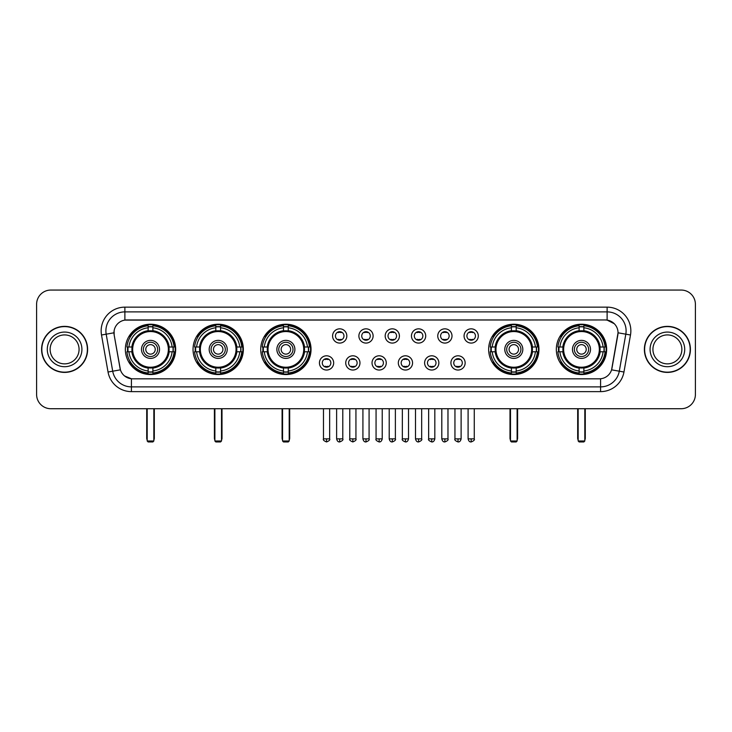 <?xml version="1.0" encoding="UTF-8"?>
<svg xmlns="http://www.w3.org/2000/svg" width="732" height="732" viewBox="0 0 732 732"><rect width="100%" height="100%" fill="white"/><g stroke="black" fill="none" stroke-linecap="round" stroke-linejoin="round"><path stroke-width="1.1" d="M556.329 349.384A25.153 25.153 0 0 0 581.483 374.546A25.153 25.153 0 0 0 606.645 349.384A25.153 25.153 0 0 0 581.483 324.23A25.153 25.153 0 0 0 556.329 349.384M193.038 349.384A25.153 25.153 0 0 0 218.2 374.546A25.153 25.153 0 0 0 243.353 349.384A25.153 25.153 0 0 0 218.2 324.23A25.153 25.153 0 0 0 193.038 349.384M260.729 349.384A25.153 25.153 0 0 0 285.883 374.546A25.153 25.153 0 0 0 311.036 349.384A25.153 25.153 0 0 0 285.883 324.23A25.153 25.153 0 0 0 260.729 349.384M488.647 349.384A25.153 25.153 0 0 0 513.8 374.546A25.153 25.153 0 0 0 538.962 349.384A25.153 25.153 0 0 0 513.8 324.23A25.153 25.153 0 0 0 488.647 349.384M125.355 349.384A25.153 25.153 0 0 0 150.518 374.546A25.153 25.153 0 0 0 175.671 349.384A25.153 25.153 0 0 0 150.518 324.23A25.153 25.153 0 0 0 125.355 349.384M333.673 362.916A7.119 7.119 0 0 1 326.554 370.035A7.119 7.119 0 0 1 319.436 362.916A7.119 7.119 0 0 1 326.554 355.798A7.119 7.119 0 0 1 333.673 362.916M322.281 362.916A4.273 4.273 0 0 0 326.554 367.19A4.273 4.273 0 0 0 330.827 362.916A4.273 4.273 0 0 0 326.554 358.643A4.273 4.273 0 0 0 322.281 362.916M359.97 362.916A7.119 7.119 0 0 1 352.851 370.035A7.119 7.119 0 0 1 345.733 362.916A7.119 7.119 0 0 1 352.851 355.798A7.119 7.119 0 0 1 359.97 362.916M348.578 362.916A4.273 4.273 0 0 0 352.851 367.19A4.273 4.273 0 0 0 357.125 362.916A4.273 4.273 0 0 0 352.851 358.643A4.273 4.273 0 0 0 348.578 362.916M386.267 362.916A7.119 7.119 0 0 1 379.149 370.035A7.119 7.119 0 0 1 372.03 362.916A7.119 7.119 0 0 1 379.149 355.798A7.119 7.119 0 0 1 386.267 362.916M374.875 362.916A4.273 4.273 0 0 0 379.149 367.19A4.273 4.273 0 0 0 383.422 362.916A4.273 4.273 0 0 0 379.149 358.643A4.273 4.273 0 0 0 374.875 362.916M412.564 362.916A7.119 7.119 0 0 1 405.446 370.035A7.119 7.119 0 0 1 398.327 362.916A7.119 7.119 0 0 1 405.446 355.798A7.119 7.119 0 0 1 412.564 362.916M401.173 362.916A4.273 4.273 0 0 0 405.446 367.19A4.273 4.273 0 0 0 409.719 362.916A4.273 4.273 0 0 0 405.446 358.643A4.273 4.273 0 0 0 401.173 362.916M438.861 362.916A7.119 7.119 0 0 1 431.734 370.035A7.119 7.119 0 0 1 424.615 362.916A7.119 7.119 0 0 1 431.734 355.798A7.119 7.119 0 0 1 438.861 362.916M427.47 362.916A4.273 4.273 0 0 0 431.734 367.19A4.273 4.273 0 0 0 436.007 362.916A4.273 4.273 0 0 0 431.734 358.643A4.273 4.273 0 0 0 427.47 362.916M465.149 362.916A7.119 7.119 0 0 1 458.031 370.035A7.119 7.119 0 0 1 450.912 362.916A7.119 7.119 0 0 1 458.031 355.798A7.119 7.119 0 0 1 465.149 362.916M453.758 362.916A4.273 4.273 0 0 0 458.031 367.19A4.273 4.273 0 0 0 462.304 362.916A4.273 4.273 0 0 0 458.031 358.643A4.273 4.273 0 0 0 453.758 362.916M346.822 335.951A7.119 7.119 0 0 1 339.703 343.079A7.119 7.119 0 0 1 332.584 335.951A7.119 7.119 0 0 1 339.703 328.833A7.119 7.119 0 0 1 346.822 335.951M335.43 335.951A4.273 4.273 0 0 0 339.703 340.224A4.273 4.273 0 0 0 343.976 335.951A4.273 4.273 0 0 0 339.703 331.688A4.273 4.273 0 0 0 335.43 335.951M373.119 335.951A7.119 7.119 0 0 1 366 343.079A7.119 7.119 0 0 1 358.881 335.951A7.119 7.119 0 0 1 366 328.833A7.119 7.119 0 0 1 373.119 335.951M361.727 335.951A4.273 4.273 0 0 0 366 340.224A4.273 4.273 0 0 0 370.273 335.951A4.273 4.273 0 0 0 366 331.688A4.273 4.273 0 0 0 361.727 335.951M399.416 335.951A7.119 7.119 0 0 1 392.297 343.079A7.119 7.119 0 0 1 385.178 335.951A7.119 7.119 0 0 1 392.297 328.833A7.119 7.119 0 0 1 399.416 335.951M388.024 335.951A4.273 4.273 0 0 0 392.297 340.224A4.273 4.273 0 0 0 396.57 335.951A4.273 4.273 0 0 0 392.297 331.688A4.273 4.273 0 0 0 388.024 335.951M425.713 335.951A7.119 7.119 0 0 1 418.594 343.079A7.119 7.119 0 0 1 411.466 335.951A7.119 7.119 0 0 1 418.594 328.833A7.119 7.119 0 0 1 425.713 335.951M414.321 335.951A4.273 4.273 0 0 0 418.594 340.224A4.273 4.273 0 0 0 422.858 335.951A4.273 4.273 0 0 0 418.594 331.688A4.273 4.273 0 0 0 414.321 335.951M452.001 335.951A7.119 7.119 0 0 1 444.882 343.079A7.119 7.119 0 0 1 437.763 335.951A7.119 7.119 0 0 1 444.882 328.833A7.119 7.119 0 0 1 452.001 335.951M440.609 335.951A4.273 4.273 0 0 0 444.882 340.224A4.273 4.273 0 0 0 449.155 335.951A4.273 4.273 0 0 0 444.882 331.688A4.273 4.273 0 0 0 440.609 335.951M478.298 335.951A7.119 7.119 0 0 1 471.179 343.079A7.119 7.119 0 0 1 464.061 335.951A7.119 7.119 0 0 1 471.179 328.833A7.119 7.119 0 0 1 478.298 335.951M466.906 335.951A4.273 4.273 0 0 0 471.179 340.224A4.273 4.273 0 0 0 475.452 335.951A4.273 4.273 0 0 0 471.179 331.688A4.273 4.273 0 0 0 466.906 335.951M108.043 372.021L101.51 335A23.735 23.735 0 0 1 124.879 307.147L607.121 307.147A23.735 23.735 0 0 1 630.49 335L623.957 372.021A23.735 23.735 0 0 1 600.588 391.629L131.412 391.629A23.735 23.735 0 0 1 108.043 372.021L112.71 371.197L106.186 334.176A18.986 18.986 0 0 1 124.879 311.887L607.121 311.887A18.986 18.986 0 0 1 625.814 334.176L619.29 371.197A18.986 18.986 0 0 1 600.588 386.88L131.412 386.88A18.986 18.986 0 0 1 112.71 371.197L120.414 369.834L114.165 335A12.819 12.819 0 0 1 126.782 319.957L605.218 319.957A12.819 12.819 0 0 1 617.835 335L611.979 368.223A12.819 12.819 0 0 1 599.362 378.819L132.638 378.819A12.819 12.819 0 0 1 120.021 368.223L114.165 335L114.11 330.873M127.615 351.763A23.021 23.021 0 0 1 127.615 347.014M490.907 351.763A23.021 23.021 0 0 1 490.907 347.014M262.98 351.763A23.021 23.021 0 0 1 262.98 347.014M195.298 351.763A23.021 23.021 0 0 1 195.298 347.014M558.589 351.763A23.021 23.021 0 0 1 558.589 347.014M41.587 349.384A23.021 23.021 0 0 0 64.608 372.405A23.021 23.021 0 0 0 87.62 349.384A23.021 23.021 0 0 0 64.608 326.371A23.021 23.021 0 0 0 41.587 349.384M644.38 349.384A23.021 23.021 0 0 0 667.392 372.405A23.021 23.021 0 0 0 690.413 349.384A23.021 23.021 0 0 0 667.392 326.371A23.021 23.021 0 0 0 644.38 349.384M124.879 307.147L124.879 320.104L605.218 319.957L607.121 320.104L614.276 323.709M599.362 378.819L132.638 378.819M131.412 391.629L131.412 378.755L124.568 375.955M630.49 335L618.037 332.804L611.586 369.834L623.957 372.021M695.4 304.292A14.237 14.237 0 0 0 681.163 290.055L50.837 290.055A14.237 14.237 0 0 0 36.6 304.292L36.6 394.475A14.237 14.237 0 0 0 50.837 408.721L681.163 408.721A14.237 14.237 0 0 0 695.4 394.475L695.4 304.292L695.4 394.475M36.6 304.292L36.6 394.475M681.163 290.055L50.837 290.055M50.837 408.721L681.163 408.721M79.074 349.384A14.466 14.466 0 0 0 64.608 334.917A14.466 14.466 0 0 0 50.133 349.384A14.466 14.466 0 0 0 64.608 363.859A14.466 14.466 0 0 0 79.074 349.384A14.466 14.466 0 0 1 64.608 363.859A14.466 14.466 0 0 1 50.133 349.384M87.383 349.384A22.784 22.784 0 0 0 64.608 326.609A22.784 22.784 0 0 0 41.825 349.384A22.784 22.784 0 0 0 64.608 372.167A22.784 22.784 0 0 0 87.383 349.384M681.867 349.384A14.466 14.466 0 0 0 667.392 334.917A14.466 14.466 0 0 0 652.926 349.384A14.466 14.466 0 0 0 667.392 363.859A14.466 14.466 0 0 0 681.867 349.384A14.466 14.466 0 0 1 667.392 363.859A14.466 14.466 0 0 1 652.926 349.384M690.175 349.384A22.784 22.784 0 0 0 667.392 326.609A22.784 22.784 0 0 0 644.618 349.384A22.784 22.784 0 0 0 667.392 372.167A22.784 22.784 0 0 0 690.175 349.384M168.964 351.763A18.602 18.602 0 0 0 152.887 330.937L152.887 330.937A18.602 18.602 0 0 0 132.062 351.763A18.602 18.602 0 0 0 168.964 351.763L168.964 351.763A18.602 18.602 0 0 1 152.887 367.839L152.887 370.996A21.74 21.74 0 0 0 172.121 351.763L174.125 351.763A23.735 23.735 0 0 1 152.887 373L152.887 370.996M128.091 351.763A22.546 22.546 0 0 1 128.091 347.014M152.887 326.966A22.546 22.546 0 0 0 148.139 326.966M172.935 347.014A22.546 22.546 0 0 1 172.935 351.763M172.121 347.014L174.125 347.014A23.735 23.735 0 0 0 152.887 325.777L152.887 330.708A18.831 18.831 0 0 1 169.193 347.014L172.121 347.014A21.74 21.74 0 0 0 152.887 327.78M128.905 351.763L126.901 351.763A23.735 23.735 0 0 0 148.139 373L148.139 368.068A18.831 18.831 0 0 1 131.833 351.763L128.905 351.763A21.74 21.74 0 0 0 148.139 370.996M172.121 351.763L169.193 351.763A18.831 18.831 0 0 1 152.887 368.068L152.887 367.839M132.062 351.763L132.062 351.763A18.602 18.602 0 0 0 148.139 367.839M152.887 371.81A22.546 22.546 0 0 1 148.139 371.81M148.139 327.78L148.139 325.777A23.735 23.735 0 0 0 126.901 347.014L131.833 347.014A18.831 18.831 0 0 1 148.139 330.708L148.139 327.78A21.74 21.74 0 0 0 128.905 347.014M168.36 349.384A17.843 17.843 0 0 1 150.518 367.235A17.843 17.843 0 0 1 132.666 349.384A17.843 17.843 0 0 1 150.518 331.541A17.843 17.843 0 0 1 168.36 349.384M159.53 349.384A9.022 9.022 0 0 0 150.518 340.371A9.022 9.022 0 0 0 141.496 349.384A9.022 9.022 0 0 0 150.518 358.406A9.022 9.022 0 0 0 159.53 349.384M157.636 349.384A7.119 7.119 0 0 0 150.518 342.265A7.119 7.119 0 0 0 143.39 349.384A7.119 7.119 0 0 0 150.518 356.511A7.119 7.119 0 0 0 157.636 349.384M155.257 349.384A4.749 4.749 0 0 1 150.518 354.132A4.749 4.749 0 0 1 145.769 349.384A4.749 4.749 0 0 1 150.518 344.644A4.749 4.749 0 0 1 155.257 349.384A4.749 4.749 0 0 1 150.518 354.132A4.749 4.749 0 0 1 145.769 349.384A4.749 4.749 0 0 1 150.518 344.644A4.749 4.749 0 0 1 155.257 349.384M130.543 336.574L129.418 336.574A24.678 24.678 0 0 1 175.195 349.384A24.678 24.678 0 0 1 129.418 362.203L130.543 362.203M147.187 408.721L147.187 440.993L153.839 440.993L153.839 408.721M147.187 440.993L148.139 441.945L152.887 441.945L153.839 440.993M236.656 351.763A18.602 18.602 0 0 0 220.57 330.937L220.57 330.937A18.602 18.602 0 0 0 199.745 351.763A18.602 18.602 0 0 0 236.656 351.763L236.656 351.763A18.602 18.602 0 0 1 220.57 367.839L220.57 370.996A21.74 21.74 0 0 0 239.803 351.763L241.807 351.763A23.735 23.735 0 0 1 220.57 373L220.57 370.996M195.773 351.763A22.546 22.546 0 0 1 195.773 347.014M220.57 326.966A22.546 22.546 0 0 0 215.821 326.966M240.618 347.014A22.546 22.546 0 0 1 240.618 351.763M239.803 347.014L241.807 347.014A23.735 23.735 0 0 0 220.57 325.777L220.57 330.708A18.831 18.831 0 0 1 236.875 347.014L239.803 347.014A21.74 21.74 0 0 0 220.57 327.78M196.588 351.763L194.584 351.763A23.735 23.735 0 0 0 215.821 373L215.821 368.068A18.831 18.831 0 0 1 199.516 351.763L196.588 351.763A21.74 21.74 0 0 0 215.821 370.996M239.803 351.763L236.875 351.763A18.831 18.831 0 0 1 220.57 368.068L220.57 367.839M199.745 351.763L199.745 351.763A18.602 18.602 0 0 0 215.821 367.839M220.57 371.81A22.546 22.546 0 0 1 215.821 371.81M215.821 327.78L215.821 325.777A23.735 23.735 0 0 0 194.584 347.014L199.516 347.014A18.831 18.831 0 0 1 215.821 330.708L215.821 327.78A21.74 21.74 0 0 0 196.588 347.014M236.043 349.384A17.843 17.843 0 0 1 218.2 367.235A17.843 17.843 0 0 1 200.348 349.384A17.843 17.843 0 0 1 218.2 331.541A17.843 17.843 0 0 1 236.043 349.384M227.213 349.384A9.022 9.022 0 0 0 218.2 340.371A9.022 9.022 0 0 0 209.178 349.384A9.022 9.022 0 0 0 218.2 358.406A9.022 9.022 0 0 0 227.213 349.384M225.319 349.384A7.119 7.119 0 0 0 218.2 342.265A7.119 7.119 0 0 0 211.081 349.384A7.119 7.119 0 0 0 218.2 356.511A7.119 7.119 0 0 0 225.319 349.384M222.94 349.384A4.749 4.749 0 0 1 218.2 354.132A4.749 4.749 0 0 1 213.451 349.384A4.749 4.749 0 0 1 218.2 344.644A4.749 4.749 0 0 1 222.94 349.384A4.749 4.749 0 0 1 218.2 354.132A4.749 4.749 0 0 1 213.451 349.384A4.749 4.749 0 0 1 218.2 344.644A4.749 4.749 0 0 1 222.94 349.384M198.226 336.574L197.1 336.574A24.678 24.678 0 0 1 242.878 349.384A24.678 24.678 0 0 1 197.1 362.203L198.226 362.203M214.879 408.721L214.879 440.993L221.522 440.993L221.522 408.721M214.879 440.993L215.821 441.945L220.57 441.945L221.522 440.993M304.338 351.763A18.602 18.602 0 0 0 288.252 330.937L288.252 330.937A18.602 18.602 0 0 0 267.427 351.763A18.602 18.602 0 0 0 304.338 351.763L304.338 351.763A18.602 18.602 0 0 1 288.252 367.839L288.252 370.996A21.74 21.74 0 0 0 307.486 351.763L309.49 351.763A23.735 23.735 0 0 1 288.252 373L288.252 370.996M263.465 351.763A22.546 22.546 0 0 1 263.465 347.014M288.252 326.966A22.546 22.546 0 0 0 283.504 326.966M308.3 347.014A22.546 22.546 0 0 1 308.3 351.763M307.486 347.014L309.49 347.014A23.735 23.735 0 0 0 288.252 325.777L288.252 330.708A18.831 18.831 0 0 1 304.558 347.014L307.486 347.014A21.74 21.74 0 0 0 288.252 327.78M264.27 351.763L262.266 351.763A23.735 23.735 0 0 0 283.504 373L283.504 368.068A18.831 18.831 0 0 1 267.198 351.763L264.27 351.763A21.74 21.74 0 0 0 283.504 370.996M307.486 351.763L304.558 351.763A18.831 18.831 0 0 1 288.252 368.068L288.252 367.839M267.427 351.763L267.427 351.763A18.602 18.602 0 0 0 283.504 367.839M288.252 371.81A22.546 22.546 0 0 1 283.504 371.81M283.504 327.78L283.504 325.777A23.735 23.735 0 0 0 262.266 347.014L267.198 347.014A18.831 18.831 0 0 1 283.504 330.708L283.504 327.78A21.74 21.74 0 0 0 264.27 347.014M303.725 349.384A17.843 17.843 0 0 1 285.883 367.235A17.843 17.843 0 0 1 268.031 349.384A17.843 17.843 0 0 1 285.883 331.541A17.843 17.843 0 0 1 303.725 349.384M294.895 349.384A9.022 9.022 0 0 0 285.883 340.371A9.022 9.022 0 0 0 276.861 349.384A9.022 9.022 0 0 0 285.883 358.406A9.022 9.022 0 0 0 294.895 349.384M293.001 349.384A7.119 7.119 0 0 0 285.883 342.265A7.119 7.119 0 0 0 278.764 349.384A7.119 7.119 0 0 0 285.883 356.511A7.119 7.119 0 0 0 293.001 349.384M290.631 349.384A4.749 4.749 0 0 1 285.883 354.132A4.749 4.749 0 0 1 281.134 349.384A4.749 4.749 0 0 1 285.883 344.644A4.749 4.749 0 0 1 290.631 349.384A4.749 4.749 0 0 1 285.883 354.132A4.749 4.749 0 0 1 281.134 349.384A4.749 4.749 0 0 1 285.883 344.644A4.749 4.749 0 0 1 290.631 349.384M265.908 336.574L264.792 336.574A24.678 24.678 0 0 1 310.56 349.384A24.678 24.678 0 0 1 264.792 362.203L265.908 362.203M282.561 408.721L282.561 440.993L289.204 440.993L289.204 408.721M282.561 440.993L283.504 441.945L288.252 441.945L289.204 440.993M532.256 351.763A18.602 18.602 0 0 0 516.179 330.937L516.179 330.937A18.602 18.602 0 0 0 495.344 351.763A18.602 18.602 0 0 0 532.256 351.763L532.256 351.763A18.602 18.602 0 0 1 516.179 367.839L516.179 370.996A21.74 21.74 0 0 0 535.412 351.763L537.416 351.763A23.735 23.735 0 0 1 516.179 373L516.179 370.996M491.382 351.763A22.546 22.546 0 0 1 491.382 347.014M516.179 326.966A22.546 22.546 0 0 0 511.43 326.966M536.227 347.014A22.546 22.546 0 0 1 536.227 351.763M535.412 347.014L537.416 347.014A23.735 23.735 0 0 0 516.179 325.777L516.179 330.708A18.831 18.831 0 0 1 532.484 347.014L535.412 347.014A21.74 21.74 0 0 0 516.179 327.78M492.197 351.763L490.193 351.763A23.735 23.735 0 0 0 511.43 373L511.43 368.068A18.831 18.831 0 0 1 495.125 351.763L492.197 351.763A21.74 21.74 0 0 0 511.43 370.996M535.412 351.763L532.484 351.763A18.831 18.831 0 0 1 516.179 368.068L516.179 367.839M495.344 351.763L495.344 351.763A18.602 18.602 0 0 0 511.43 367.839M516.179 371.81A22.546 22.546 0 0 1 511.43 371.81M511.43 327.78L511.43 325.777A23.735 23.735 0 0 0 490.193 347.014L495.125 347.014A18.831 18.831 0 0 1 511.43 330.708L511.43 327.78A21.74 21.74 0 0 0 492.197 347.014M531.652 349.384A17.843 17.843 0 0 1 513.8 367.235A17.843 17.843 0 0 1 495.957 349.384A17.843 17.843 0 0 1 513.8 331.541A17.843 17.843 0 0 1 531.652 349.384M522.822 349.384A9.022 9.022 0 0 0 513.8 340.371A9.022 9.022 0 0 0 504.787 349.384A9.022 9.022 0 0 0 513.8 358.406A9.022 9.022 0 0 0 522.822 349.384M520.919 349.384A7.119 7.119 0 0 0 513.8 342.265A7.119 7.119 0 0 0 506.681 349.384A7.119 7.119 0 0 0 513.8 356.511A7.119 7.119 0 0 0 520.919 349.384M518.549 349.384A4.749 4.749 0 0 1 513.8 354.132A4.749 4.749 0 0 1 509.06 349.384A4.749 4.749 0 0 1 513.8 344.644A4.749 4.749 0 0 1 518.549 349.384M493.826 336.574L492.709 336.574A24.678 24.678 0 0 1 538.487 349.384A24.678 24.678 0 0 1 492.709 362.203L493.826 362.203M510.478 408.721L510.478 440.993L517.121 440.993L517.121 408.721M510.478 440.993L511.43 441.945L516.179 441.945L517.121 440.993M599.938 351.763A18.602 18.602 0 0 0 583.862 330.937L583.862 330.937A18.602 18.602 0 0 0 563.036 351.763A18.602 18.602 0 0 0 599.938 351.763L599.938 351.763A18.602 18.602 0 0 1 583.862 367.839L583.862 370.996A21.74 21.74 0 0 0 603.095 351.763L605.099 351.763A23.735 23.735 0 0 1 583.862 373L583.862 370.996M559.065 351.763A22.546 22.546 0 0 1 559.065 347.014M583.862 326.966A22.546 22.546 0 0 0 579.113 326.966M603.909 347.014A22.546 22.546 0 0 1 603.909 351.763M603.095 347.014L605.099 347.014A23.735 23.735 0 0 0 583.862 325.777L583.862 330.708A18.831 18.831 0 0 1 600.167 347.014L603.095 347.014A21.74 21.74 0 0 0 583.862 327.78M559.879 351.763L557.876 351.763A23.735 23.735 0 0 0 579.113 373L579.113 368.068A18.831 18.831 0 0 1 562.807 351.763L559.879 351.763A21.74 21.74 0 0 0 579.113 370.996M603.095 351.763L600.167 351.763A18.831 18.831 0 0 1 583.862 368.068L583.862 367.839M563.036 351.763L563.036 351.763A18.602 18.602 0 0 0 579.113 367.839M583.862 371.81A22.546 22.546 0 0 1 579.113 371.81M579.113 327.78L579.113 325.777A23.735 23.735 0 0 0 557.876 347.014L562.807 347.014A18.831 18.831 0 0 1 579.113 330.708L579.113 327.78A21.74 21.74 0 0 0 559.879 347.014M599.334 349.384A17.843 17.843 0 0 1 581.483 367.235A17.843 17.843 0 0 1 563.64 349.384A17.843 17.843 0 0 1 581.483 331.541A17.843 17.843 0 0 1 599.334 349.384M590.504 349.384A9.022 9.022 0 0 0 581.483 340.371A9.022 9.022 0 0 0 572.47 349.384A9.022 9.022 0 0 0 581.483 358.406A9.022 9.022 0 0 0 590.504 349.384M588.61 349.384A7.119 7.119 0 0 0 581.483 342.265A7.119 7.119 0 0 0 574.364 349.384A7.119 7.119 0 0 0 581.483 356.511A7.119 7.119 0 0 0 588.61 349.384M586.231 349.384A4.749 4.749 0 0 1 581.483 354.132A4.749 4.749 0 0 1 576.743 349.384A4.749 4.749 0 0 1 581.483 344.644A4.749 4.749 0 0 1 586.231 349.384A4.749 4.749 0 0 1 581.483 354.132A4.749 4.749 0 0 1 576.743 349.384A4.749 4.749 0 0 1 581.483 344.644A4.749 4.749 0 0 1 586.231 349.384M561.508 336.574L560.392 336.574A24.678 24.678 0 0 1 606.169 349.384A24.678 24.678 0 0 1 560.392 362.203L561.508 362.203M578.161 408.721L578.161 440.993L584.813 440.993L584.813 408.721M578.161 440.993L579.113 441.945L583.862 441.945L584.813 440.993M338.285 339.987L338.285 339.309A3.642 3.642 0 0 0 341.13 339.309L341.13 339.987M341.13 331.925L341.13 332.603A3.642 3.642 0 0 0 338.285 332.603L338.285 331.925M364.573 339.987L364.573 339.309A3.642 3.642 0 0 0 367.427 339.309L367.427 339.987M367.427 331.925L367.427 332.603A3.642 3.642 0 0 0 364.573 332.603L364.573 331.925M390.87 339.987L390.87 339.309A3.642 3.642 0 0 0 393.715 339.309L393.715 339.987M393.715 331.925L393.715 332.603A3.642 3.642 0 0 0 390.87 332.603L390.87 331.925M417.167 339.987L417.167 339.309A3.642 3.642 0 0 0 420.012 339.309L420.012 339.987M420.012 331.925L420.012 332.603A3.642 3.642 0 0 0 417.167 332.603L417.167 331.925M443.464 339.987L443.464 339.309A3.642 3.642 0 0 0 446.31 339.309L446.31 339.987M446.31 331.925L446.31 332.603A3.642 3.642 0 0 0 443.464 332.603L443.464 331.925M469.752 339.987L469.752 339.309A3.642 3.642 0 0 0 472.607 339.309L472.607 339.987M472.607 331.925L472.607 332.603A3.642 3.642 0 0 0 469.752 332.603L469.752 331.925M325.136 366.942L325.136 366.265A3.642 3.642 0 0 0 327.982 366.265L327.982 366.942M327.982 358.89L327.982 359.568A3.642 3.642 0 0 0 325.136 359.568L325.136 358.89M351.424 366.942L351.424 366.265A3.642 3.642 0 0 0 354.279 366.265L354.279 366.942M354.279 358.89L354.279 359.568A3.642 3.642 0 0 0 351.424 359.568L351.424 358.89M377.721 366.942L377.721 366.265A3.642 3.642 0 0 0 380.576 366.265L380.576 366.942M380.576 358.89L380.576 359.568A3.642 3.642 0 0 0 377.721 359.568L377.721 358.89M404.018 366.942L404.018 366.265A3.642 3.642 0 0 0 406.864 366.265L406.864 366.942M406.864 358.89L406.864 359.568A3.642 3.642 0 0 0 404.018 359.568L404.018 358.89M430.315 366.942L430.315 366.265A3.642 3.642 0 0 0 433.161 366.265L433.161 366.942M433.161 358.89L433.161 359.568A3.642 3.642 0 0 0 430.315 359.568L430.315 358.89M456.612 366.942L456.612 366.265A3.642 3.642 0 0 0 459.458 366.265L459.458 366.942M459.458 358.89L459.458 359.568A3.642 3.642 0 0 0 456.612 359.568L456.612 358.89M607.121 307.147L607.121 320.104M101.51 335L106.186 334.176A18.986 18.986 0 0 1 105.893 330.873M106.186 334.176L113.963 332.804M600.588 378.755L600.588 391.629M81.92 349.384A17.312 17.312 0 0 0 64.608 332.072A17.312 17.312 0 0 0 47.287 349.384A17.312 17.312 0 0 0 64.608 366.705A17.312 17.312 0 0 0 81.92 349.384M684.713 349.384A17.312 17.312 0 0 0 667.392 332.072A17.312 17.312 0 0 0 650.08 349.384A17.312 17.312 0 0 0 667.392 366.705A17.312 17.312 0 0 0 684.713 349.384M146.72 408.721L146.72 438.148L147.187 438.148M150.518 354.132A4.749 4.749 0 0 1 145.769 349.384A4.749 4.749 0 0 1 150.518 344.644M153.839 438.148L154.315 438.148L154.315 408.721M148.139 372.021A22.756 22.756 0 0 0 152.887 372.021M173.145 351.763A22.756 22.756 0 0 0 173.145 347.014M152.887 326.756A22.756 22.756 0 0 0 148.139 326.756M214.403 408.721L214.403 438.148L214.879 438.148M218.2 354.132A4.749 4.749 0 0 1 213.451 349.384A4.749 4.749 0 0 1 218.2 344.644M221.522 438.148L221.997 438.148L221.997 408.721M215.821 372.021A22.756 22.756 0 0 0 220.57 372.021M240.828 351.763A22.756 22.756 0 0 0 240.828 347.014M220.57 326.756A22.756 22.756 0 0 0 215.821 326.756M282.085 408.721L282.085 438.148L282.561 438.148M285.883 354.132A4.749 4.749 0 0 1 281.134 349.384A4.749 4.749 0 0 1 285.883 344.644M289.204 438.148L289.68 438.148L289.68 408.721M283.504 372.021A22.756 22.756 0 0 0 288.252 372.021M308.511 351.763A22.756 22.756 0 0 0 308.511 347.014M288.252 326.756A22.756 22.756 0 0 0 283.504 326.756M510.003 408.721L510.003 438.148L510.478 438.148M513.8 354.132A4.749 4.749 0 0 1 509.06 349.384A4.749 4.749 0 0 1 513.8 344.644M517.121 438.148L517.597 438.148L517.597 408.721M511.43 372.021A22.756 22.756 0 0 0 516.179 372.021M536.437 351.763A22.756 22.756 0 0 0 536.437 347.014M516.179 326.756A22.756 22.756 0 0 0 511.43 326.756M577.685 408.721L577.685 438.148L578.161 438.148M584.813 438.148L585.28 438.148L585.28 408.721M579.113 372.021A22.756 22.756 0 0 0 583.862 372.021M604.12 351.763A22.756 22.756 0 0 0 604.12 347.014M583.862 326.756A22.756 22.756 0 0 0 579.113 326.756M339.703 438.861L336.619 438.861C337.159 441.057 338.184 442.082 339.703 441.945L339.703 438.861L342.786 438.861L342.786 408.721M366 438.861L362.916 438.861C363.456 441.057 364.481 442.082 366 441.945L366 438.861L369.084 438.861L369.084 408.721M392.297 438.861L389.214 438.861C389.744 441.057 390.778 442.082 392.297 441.945L392.297 438.861L395.381 438.861L395.381 408.721M418.594 438.861L415.502 438.861C416.041 441.057 417.075 442.082 418.594 441.945L418.594 438.861L421.678 438.861L421.678 408.721M444.882 438.861L441.799 438.861C442.338 441.057 443.363 442.082 444.882 441.945L444.882 438.861L447.975 438.861L447.975 408.721M471.179 438.861L468.096 438.861C468.636 441.057 469.66 442.082 471.179 441.945L471.179 438.861L474.263 438.861L474.263 408.721M326.554 438.861L323.471 438.861C322.849 439.841 323.873 440.874 326.554 441.945L326.554 438.861L329.647 438.861L329.647 408.721M352.851 438.861L349.768 438.861C349.146 439.841 350.171 440.874 352.851 441.945L352.851 438.861L355.935 438.861L355.935 408.721M379.149 438.861L376.065 438.861C375.434 439.841 376.468 440.874 379.149 441.945L379.149 438.861L382.232 438.861L382.232 408.721M405.446 438.861L402.353 438.861C401.731 439.841 402.756 440.874 405.446 441.945L405.446 438.861L408.529 438.861L408.529 408.721M431.734 438.861L428.65 438.861C428.028 439.841 429.053 440.874 431.734 441.945L431.734 438.861L434.826 438.861L434.826 408.721M458.031 438.861L454.947 438.861C454.325 439.841 455.35 440.874 458.031 441.945L458.031 438.861L461.114 438.861L461.114 408.721M146.72 438.148A3.797 3.797 0 0 0 147.187 439.987M153.839 439.987A3.797 3.797 0 0 0 154.315 438.148M214.403 438.148A3.797 3.797 0 0 0 214.879 439.987M221.522 439.987A3.797 3.797 0 0 0 221.997 438.148M282.085 438.148A3.797 3.797 0 0 0 282.561 439.987M289.204 439.987A3.797 3.797 0 0 0 289.68 438.148M510.003 438.148A3.797 3.797 0 0 0 510.478 439.987M517.121 439.987A3.797 3.797 0 0 0 517.597 438.148M577.685 438.148A3.797 3.797 0 0 0 578.161 439.987M584.813 439.987A3.797 3.797 0 0 0 585.28 438.148M336.619 438.861L336.619 408.721M342.786 438.861C343.418 439.841 342.384 440.874 339.703 441.945M362.916 438.861L362.916 408.721M369.084 438.861C369.715 439.841 368.681 440.874 366 441.945M389.214 438.861L389.214 408.721M395.381 438.861C396.003 439.841 394.978 440.874 392.297 441.945M415.502 438.861L415.502 408.721M421.678 438.861C422.3 439.841 421.275 440.874 418.594 441.945M441.799 438.861L441.799 408.721M447.975 438.861C448.597 439.841 447.572 440.874 444.882 441.945M468.096 438.861L468.096 408.721M474.263 438.861C474.894 439.841 473.86 440.874 471.179 441.945M323.471 438.861L323.471 408.721M329.647 438.861C330.269 439.841 329.244 440.874 326.554 441.945M349.768 438.861L349.768 408.721M355.935 438.861C356.566 439.841 355.532 440.874 352.851 441.945M376.065 438.861L376.065 408.721M382.232 438.861C381.692 441.057 380.667 442.082 379.149 441.945M402.353 438.861L402.353 408.721M408.529 438.861C407.989 441.057 406.965 442.082 405.446 441.945M428.65 438.861L428.65 408.721M434.826 438.861C434.286 441.057 433.252 442.082 431.734 441.945M454.947 438.861L454.947 408.721M461.114 438.861C460.584 441.057 459.55 442.082 458.031 441.945"/></g></svg>
